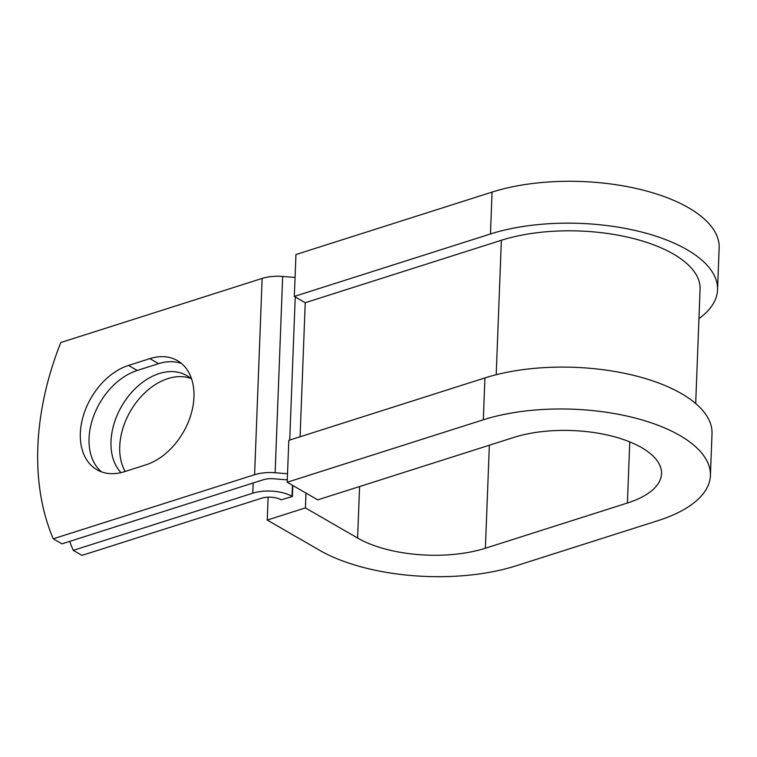 <?xml version="1.0" encoding="UTF-8"?>
<svg xmlns="http://www.w3.org/2000/svg" width="757" height="757" viewBox="0 0 757 757"><rect width="100%" height="100%" fill="white"/><g stroke="black" fill="none" stroke-linecap="round" stroke-linejoin="round"><path stroke-width="1.14" d="M80.337 433.241A59.093 40.963 -60 0 0 96.905 469.728A59.093 40.963 -60 0 0 124.422 471.687L145.789 464.883A59.093 40.963 -60 0 0 190.887 414.817A59.093 40.963 -60 0 0 177.384 360.587A59.093 40.963 -60 0 0 149.867 358.629L128.51 365.432A59.093 40.963 -60 0 0 80.337 433.241M181.519 363.492A59.093 40.963 -60 0 0 158.591 363.663L137.225 370.466A59.093 40.963 -60 0 0 89.061 438.284A59.093 40.963 -60 0 0 101.495 471.857M125.132 471.46A59.093 40.963 120 0 1 119.729 446.422A59.093 40.963 120 0 1 144.634 392.997A59.093 40.963 120 0 1 190.83 378.434M120.978 472.633A59.093 40.963 120 0 1 111.005 441.388A59.093 40.963 120 0 1 138.474 385.625A59.093 40.963 120 0 1 186.695 375.529A59.093 40.963 120 0 1 191.682 379.181M69.701 541.387A254.721 176.561 -60 0 0 73.249 550.348L81.974 555.392L261.496 498.238A13.976 6.103 2.2 0 1 281.121 499.8L292.391 496.535L292.817 485.483M73.249 550.348L252.772 493.195A27.943 12.197 2.2 0 1 292.032 496.327L292.391 496.535M295.06 277.45L282.673 276.456A27.943 12.197 -177.8 0 0 262.14 278.425L60.806 342.524A254.721 176.561 120 0 0 53.264 538.804L61.989 543.848L263.322 479.749A13.976 6.103 -177.8 0 1 273.589 478.765L286.894 479.824A27.943 12.197 2.2 0 0 287.291 479.853M287.528 473.74L275.132 472.747A27.943 12.197 -177.8 0 0 254.598 474.705L53.264 538.804M496.204 374.715L501.361 240.272A122.407 53.435 2.2 0 1 631.698 238.095A122.407 53.435 2.2 0 1 700.083 289.108L695.692 403.528M501.361 240.272L305.241 302.715L294.331 296.413L295.94 254.541L492.069 192.098A139.875 61.062 2.2 0 1 640.999 189.61A139.875 61.062 2.2 0 1 719.15 247.899L717.541 289.77A139.875 61.062 2.2 0 1 698.957 318.631M629.758 441.88L627.411 503.017A90.972 39.714 2.2 0 0 661.533 473.712A90.972 39.714 2.2 0 0 610.71 435.805A90.972 39.714 2.2 0 0 513.852 437.423L317.722 499.866L287.196 482.237L483.326 419.794A139.875 61.062 2.2 0 1 632.256 417.306A139.875 61.062 2.2 0 1 710.407 475.595A139.875 61.062 2.2 0 1 657.928 520.655L515.914 565.867A139.875 61.062 2.2 0 1 319.435 550.197L267.249 520.05L268.129 497.169M305.989 493.091L305.421 507.9L267.249 520.05M627.411 503.017L485.388 548.238A90.972 39.714 2.2 0 1 357.607 538.047L305.421 507.9M483.326 419.794L484.934 377.923A139.875 61.062 2.2 0 1 633.864 375.425A139.875 61.062 2.2 0 1 712.015 433.723L710.407 475.595M294.331 296.413L490.46 233.979A139.875 61.062 2.2 0 1 639.391 231.481A139.875 61.062 2.2 0 1 717.541 289.77M484.934 377.923L288.805 440.356L287.196 482.237M292.032 496.327L292.457 485.275M254.598 474.705L262.14 278.425M252.772 493.195L253.169 482.975M300.084 436.77L305.241 302.715M289.732 440.063L295.23 296.933M275.132 472.747L282.673 276.456M158.591 363.663L149.867 358.629M137.225 370.466L128.51 365.432M359.584 486.543L357.607 538.047M489.353 445.23L485.388 548.238M490.46 233.979L492.069 192.098"/></g></svg>
